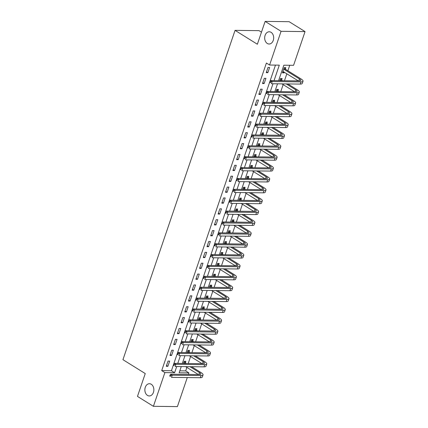 <?xml version="1.0" encoding="UTF-8"?>
<svg xmlns="http://www.w3.org/2000/svg" width="428" height="428" viewBox="0 0 428 428"><rect width="100%" height="100%" fill="white"/><g stroke="black" fill="none" stroke-linecap="round" stroke-linejoin="round"><path stroke-width="0.64" d="M151.261 384.258A6.12 4.499 90.7 0 1 153.748 391.155A6.12 4.499 90.7 0 1 149.292 395.948A6.12 4.499 90.7 0 1 147.467 395.397A6.12 4.499 90.7 0 1 144.98 388.506A6.12 4.499 90.7 0 1 149.436 383.713A6.12 4.499 90.7 0 1 151.261 384.258M271.068 32.314A6.12 4.499 90.7 0 1 273.562 39.21A6.12 4.499 90.7 0 1 269.105 44.004A6.12 4.499 90.7 0 1 267.281 43.453A6.12 4.499 90.7 0 1 264.793 36.562A6.12 4.499 90.7 0 1 269.249 31.768A6.12 4.499 90.7 0 1 271.068 32.314M261.471 32.159L259.042 30.645L235.052 30.361L122.943 359.686L145.247 373.564L137.474 396.403L153.406 406.316L164.882 372.601L174.608 372.713L176.716 366.523M235.052 30.361L257.356 44.239L265.135 21.4L289.125 21.684L305.057 31.597L293.581 65.313L283.855 65.2L278.591 80.657M179.808 370.83L185.688 370.899L186.881 367.395M188.208 363.5L190.583 356.519M191.91 352.629L194.285 345.647M195.612 341.753L197.987 334.771M199.314 330.876L201.69 323.894M203.016 320L205.392 313.018M206.719 309.123L209.094 302.141M210.421 298.246L212.796 291.265M214.123 287.37L216.498 280.388M217.825 276.493L220.201 269.512M221.527 265.617L223.908 258.635M225.23 254.746L227.61 247.764M228.932 243.869L231.313 236.887M232.634 232.993L235.015 226.011M236.336 222.116L238.717 215.134M240.044 211.239L242.419 204.258M243.746 200.363L246.121 193.381M247.448 189.486L249.824 182.505M251.15 178.61L253.526 171.628M254.853 167.739L257.228 160.757M258.555 156.862L260.93 149.88M262.257 145.985L264.632 139.004M265.959 135.109L268.335 128.127M269.661 124.232L272.037 117.251M273.364 113.356L275.739 106.374M277.066 102.479L279.441 95.498M280.768 91.603L283.143 84.621M284.47 80.732L286.846 73.75M287.867 70.754L289.735 65.27M185.688 370.899L188.876 372.884L188.352 374.425M187.282 377.566L177.395 406.6L153.406 406.316M285.348 69.063L285.834 67.645L284.213 67.624L282.432 72.846L284.053 72.867L284.294 72.161M281.645 79.94L282.132 78.522L280.511 78.501L279.768 80.673M277.943 90.816L278.43 89.398L276.809 89.377L276.065 91.549M274.241 101.693L274.723 100.275L273.101 100.254L272.363 102.426M270.539 112.569L271.02 111.146L269.399 111.13L268.661 113.302M266.837 123.446L267.318 122.023L265.697 122.007L264.959 124.179M263.134 134.322L263.616 132.899L261.995 132.883L261.257 135.05M259.432 145.194L259.914 143.776L258.293 143.755L257.554 145.927M255.73 156.07L256.212 154.652L254.59 154.631L253.852 156.803M252.028 166.947L252.509 165.529L250.888 165.508L250.15 167.68M248.326 177.823L248.807 176.406L247.186 176.384L246.448 178.556M244.623 188.7L245.105 187.282L243.484 187.261L242.746 189.433M240.921 199.576L241.403 198.159L239.782 198.137L239.043 200.309M237.219 210.453L237.701 209.03L236.079 209.014L235.341 211.186M233.517 221.329L233.998 219.906L232.377 219.89L231.639 222.062M229.815 232.201L230.296 230.783L228.675 230.767L227.937 232.934M226.112 243.077L226.594 241.66L224.973 241.638L224.235 243.81M222.405 253.954L222.892 252.536L221.271 252.515L220.532 254.687M218.703 264.83L219.19 263.413L217.568 263.391L216.83 265.563M215 275.707L215.487 274.289L213.866 274.268L213.128 276.44M211.298 286.583L211.785 285.166L210.164 285.144L209.42 287.316M207.596 297.46L208.083 296.037L206.462 296.021L205.718 298.193M203.894 308.337L204.381 306.913L202.76 306.897L202.016 309.07M200.192 319.208L200.679 317.79L199.057 317.774L198.314 319.941M196.489 330.084L196.971 328.667L195.35 328.645L194.612 330.817M192.787 340.961L193.269 339.543L191.648 339.522L190.909 341.694M189.085 351.837L189.567 350.42L187.946 350.398L187.207 352.57M185.383 362.714L185.864 361.296L184.243 361.275L183.505 363.447M274.054 80.603L279.313 65.147L269.587 65.029L266.403 63.044L161.698 370.616L171.425 370.734L275.471 65.099M268.003 67.431L266.221 72.653L267.842 72.674L269.624 67.453L268.003 67.431M264.301 78.308L262.519 83.53L264.14 83.551L265.922 78.329L264.301 78.308M260.599 89.184L258.817 94.406L260.438 94.422L262.22 89.206L260.599 89.184M256.896 100.061L255.115 105.283L256.736 105.299L258.517 100.082L256.896 100.061M253.189 110.938L251.413 116.159L253.034 116.175L254.81 110.954L253.189 110.938M249.487 121.814L247.71 127.03L249.331 127.052L251.108 121.83L249.487 121.814M245.784 132.691L244.008 137.907L245.629 137.928L247.405 132.707L245.784 132.691M242.082 143.562L240.306 148.784L241.927 148.805L243.703 143.583L242.082 143.562M238.38 154.438L236.604 159.66L238.225 159.681L240.001 154.46L238.38 154.438M234.678 165.315L232.902 170.537L234.523 170.558L236.299 165.336L234.678 165.315M230.976 176.192L229.199 181.413L230.82 181.429L232.597 176.213L230.976 176.192M227.273 187.068L225.497 192.29L227.118 192.306L228.894 187.09L227.273 187.068M223.571 197.945L221.795 203.166L223.416 203.182L225.192 197.961L223.571 197.945M219.869 208.821L218.093 214.043L219.714 214.059L221.49 208.837L219.869 208.821M216.167 219.698L214.391 224.914L216.012 224.935L217.788 219.714L216.167 219.698M212.465 230.569L210.688 235.791L212.309 235.812L214.086 230.59L212.465 230.569M208.762 241.446L206.986 246.667L208.607 246.689L210.383 241.467L208.762 241.446M205.06 252.322L203.284 257.544L204.905 257.565L206.681 252.343L205.06 252.322M201.358 263.199L199.582 268.42L201.203 268.442L202.979 263.22L201.358 263.199M197.656 274.075L195.88 279.297L197.501 279.313L199.277 274.097L197.656 274.075M193.954 284.952L192.177 290.173L193.793 290.189L195.575 284.968L193.954 284.952M190.251 295.828L188.47 301.05L190.091 301.066L191.872 295.844L190.251 295.828M186.549 306.705L184.768 311.921L186.389 311.942L188.17 306.721L186.549 306.705M182.847 317.581L181.065 322.798L182.686 322.819L184.468 317.597L182.847 317.581M179.139 328.453L177.363 333.674L178.984 333.696L180.76 328.474L179.139 328.453M175.437 339.329L173.661 344.551L175.282 344.572L177.058 339.351L175.437 339.329M171.735 350.206L169.959 355.427L171.58 355.449L173.356 350.227L171.735 350.206M168.033 361.082L166.257 366.304L167.878 366.32L169.654 361.104L168.033 361.082M265.135 21.4L281.068 31.314L305.057 31.597M161.698 370.616L164.882 372.601M269.587 65.029L281.068 31.314M177.786 363.377L180.418 355.647M181.488 352.501L184.12 344.77M185.19 341.624L187.822 333.894M188.892 330.753L191.525 323.017M192.6 319.877L195.232 312.14M196.302 309L198.934 301.269M200.004 298.123L202.637 290.393M203.707 287.247L206.339 279.516M207.409 276.37L210.041 268.64M211.111 265.494L213.743 257.763M214.813 254.617L217.445 246.886M218.515 243.746L221.148 236.01M222.218 232.869L224.85 225.133M225.92 221.993L228.552 214.262M229.622 211.116L232.254 203.386M233.324 200.24L235.956 192.509M237.026 189.363L239.659 181.633M240.729 178.487L243.361 170.756M244.431 167.61L247.063 159.879M248.133 156.739L250.765 149.003M251.835 145.862L254.467 138.126M255.537 134.986L258.17 127.25M259.24 124.109L261.872 116.379M262.942 113.233L265.574 105.502M266.644 102.356L269.282 94.625M270.352 91.48L272.984 83.749M181.258 366.577L179.15 372.767L188.876 372.884M277.521 83.802L274.888 91.533M273.818 94.679L271.186 102.41M270.116 105.556L267.484 113.286M266.414 116.432L263.782 124.163M262.712 127.309L260.08 135.039M259.01 138.18L256.377 145.916M255.307 149.056L252.675 156.792M251.605 159.933L248.973 167.664M247.903 170.809L245.271 178.54M244.201 181.686L241.563 189.417M240.493 192.563L237.861 200.293M236.791 203.439L234.159 211.17M233.089 214.316L230.457 222.046M229.387 225.187L226.754 232.923M225.684 236.063L223.052 243.799M221.982 246.94L219.35 254.676M218.28 257.817L215.648 265.547M214.578 268.693L211.946 276.424M210.876 279.57L208.243 287.3M207.173 290.446L204.541 298.177M203.471 301.323L200.839 309.053M199.769 312.199L197.137 319.93M196.067 323.07L193.435 330.807M192.365 333.947L189.732 341.683M188.662 344.824L186.03 352.554M184.96 355.7L182.328 363.431M171.425 370.734L174.608 372.713M266.5 71.834L267.842 72.674M282.71 72.032L284.053 72.867M262.797 82.711L264.14 83.551M259.095 93.588L260.438 94.422M255.393 104.464L256.736 105.299M251.691 115.341L253.034 116.175M247.989 126.217L249.331 127.052M244.286 137.094L245.629 137.928M240.584 147.97L241.927 148.805M236.882 158.847L238.225 159.681M233.18 169.718L234.523 170.558M229.478 180.595L230.82 181.429M225.775 191.471L227.118 192.306M222.073 202.348L223.416 203.182M218.371 213.224L219.714 214.059M214.669 224.101L216.012 224.935M210.967 234.977L212.309 235.812M207.264 245.854L208.607 246.689M203.562 256.725L204.905 257.565M199.86 267.602L201.203 268.442M196.158 278.478L197.501 279.313M192.45 289.355L193.793 290.189M188.748 300.231L190.091 301.066M185.046 311.108L186.389 311.942M181.344 321.984L182.686 322.819M177.641 332.861L178.984 333.696M173.939 343.732L175.282 344.572M170.237 354.609L171.58 355.449M166.535 365.485L167.878 366.32M284.353 67.629L285.503 69.282L283.882 69.266L299.466 78.961A4.783 1.316 -161.2 0 1 300.75 80.464A4.783 1.316 -161.2 0 1 299.413 80.908L270.587 80.566L272.181 81.555L301.002 81.898A7.169 1.98 18.8 0 0 303.013 81.234A7.169 1.98 18.8 0 0 301.087 78.982L285.503 69.282M282.919 71.428L298.332 80.892M270.64 81.898L270.004 81.502L269.704 82.374L270.341 82.77L270.64 81.898L272.181 81.555L271.443 83.733L300.263 84.075A7.169 1.98 18.8 0 0 302.275 83.412L303.013 81.234M270.341 82.77L269.704 82.374M270.004 81.502L270.587 80.566M280.65 78.506L281.801 80.159L280.18 80.143L281.057 80.689M286.23 83.904L295.764 89.837A4.783 1.316 -161.2 0 1 297.048 91.341A4.783 1.316 -161.2 0 1 295.711 91.785L266.885 91.442L268.479 92.432L297.3 92.774A7.169 1.98 18.8 0 0 299.311 92.111A7.169 1.98 18.8 0 0 297.385 89.859L287.851 83.925M282.678 80.71L281.801 80.159M281.913 83.856L294.63 91.769M266.938 92.774L266.302 92.378L266.002 93.251L266.639 93.646L266.938 92.774L268.479 92.432L267.741 94.604L296.561 94.952A7.169 1.98 18.8 0 0 298.573 94.288L299.311 92.111M266.639 93.646L266.002 93.251M266.302 92.378L266.885 91.442M276.948 89.377L278.098 91.036L276.477 91.014L277.355 91.565M282.528 94.781L292.062 100.714A4.783 1.316 -161.2 0 1 293.346 102.217A4.783 1.316 -161.2 0 1 292.008 102.661L263.183 102.313L264.777 103.309L293.597 103.651A7.169 1.98 18.8 0 0 295.609 102.988A7.169 1.98 18.8 0 0 293.683 100.735L284.149 94.802M278.976 91.581L278.098 91.036M278.211 94.732L290.928 102.645M263.236 103.651L262.599 103.255L262.3 104.127L262.936 104.523L263.236 103.651L264.777 103.309L264.039 105.481L292.859 105.823A7.169 1.98 18.8 0 0 294.865 105.16L295.609 102.988M262.936 104.523L262.3 104.127M262.599 103.255L263.183 102.313M273.246 100.254L274.396 101.912L272.775 101.891L273.653 102.442M278.826 105.657L288.36 111.59A4.783 1.316 -161.2 0 1 289.644 113.094A4.783 1.316 -161.2 0 1 288.301 113.532L259.48 113.19L261.075 114.185L289.895 114.527A7.169 1.98 18.8 0 0 291.907 113.864A7.169 1.98 18.8 0 0 289.981 111.612L280.447 105.679M275.274 102.458L274.396 101.912M274.503 105.609L287.225 113.522M259.534 114.527L258.892 114.132L258.598 115.004L259.234 115.4L259.534 114.527L261.075 114.185L260.336 116.357L289.157 116.7A7.169 1.98 18.8 0 0 291.163 116.036L291.907 113.864M259.234 115.4L258.598 115.004M258.892 114.132L259.48 113.19M269.544 111.13L270.694 112.789L269.073 112.767L269.95 113.318M275.124 116.534L284.657 122.467A4.783 1.316 -161.2 0 1 285.941 123.97A4.783 1.316 -161.2 0 1 284.599 124.409L255.778 124.067L257.372 125.056L286.193 125.404A7.169 1.98 18.8 0 0 288.205 124.741A7.169 1.98 18.8 0 0 286.279 122.483L276.745 116.555M271.571 113.334L270.694 112.789M270.801 116.48L283.523 124.398M255.832 125.404L255.19 125.008L254.895 125.875L255.532 126.276L255.832 125.404L257.372 125.056L256.634 127.234L285.455 127.576A7.169 1.98 18.8 0 0 287.461 126.913L288.205 124.741M255.532 126.276L254.895 125.875M255.19 125.008L255.778 124.067M265.841 122.007L266.986 123.665L265.365 123.644L266.248 124.19M271.422 127.41L280.955 133.343A4.783 1.316 -161.2 0 1 282.239 134.847A4.783 1.316 -161.2 0 1 280.896 135.285L252.076 134.943L253.67 135.933L282.491 136.275A7.169 1.98 18.8 0 0 284.502 135.617A7.169 1.98 18.8 0 0 282.576 133.359L273.043 127.432M267.869 124.211L266.986 123.665M267.099 127.357L279.821 135.275M252.124 136.281L251.487 135.885L251.193 136.751L251.83 137.147L252.124 136.281L253.67 135.933L252.927 138.11L281.752 138.453A7.169 1.98 18.8 0 0 283.759 137.789L284.502 135.617M251.83 137.147L251.193 136.751M251.487 135.885L252.076 134.943M262.139 132.883L263.284 134.542L261.663 134.52L262.546 135.066M267.719 138.287L277.253 144.22A4.783 1.316 -161.2 0 1 278.537 145.718A4.783 1.316 -161.2 0 1 277.194 146.162L248.374 145.82L249.968 146.809L278.789 147.152A7.169 1.98 18.8 0 0 280.8 146.488A7.169 1.98 18.8 0 0 278.874 144.236L269.34 138.303M264.167 135.088L263.284 134.542M263.397 138.233L276.119 146.151M248.422 147.157L247.785 146.761L247.491 147.628L248.128 148.024L248.422 147.157L249.968 146.809L249.224 148.987L278.05 149.329A7.169 1.98 18.8 0 0 280.056 148.666L280.8 146.488M248.128 148.024L247.491 147.628M247.785 146.761L248.374 145.82M258.437 143.76L259.582 145.413L257.961 145.397L258.844 145.943M264.017 149.163L273.551 155.096A4.783 1.316 -161.2 0 1 274.835 156.595A4.783 1.316 -161.2 0 1 273.492 157.039L244.672 156.696L246.266 157.686L275.086 158.028A7.169 1.98 18.8 0 0 277.098 157.365A7.169 1.98 18.8 0 0 275.172 155.113L265.638 149.179M260.465 145.964L259.582 145.413M259.694 149.11L272.417 157.028M244.72 158.034L244.083 157.638L243.789 158.504L244.425 158.9L244.72 158.034L246.266 157.686L245.522 159.863L274.348 160.206A7.169 1.98 18.8 0 0 276.354 159.542L277.098 157.365M244.425 158.9L243.789 158.504M244.083 157.638L244.672 156.696M254.735 154.636L255.88 156.29L254.259 156.274L255.142 156.819M260.315 160.04L269.849 165.968A4.783 1.316 -161.2 0 1 271.133 167.471A4.783 1.316 -161.2 0 1 269.79 167.915L240.969 167.573L242.564 168.562L271.384 168.905A7.169 1.98 18.8 0 0 273.396 168.241A7.169 1.98 18.8 0 0 271.47 165.989L261.936 160.056M256.763 156.841L255.88 156.29M255.992 159.986L268.714 167.899M241.018 168.905L240.381 168.509L240.087 169.381L240.723 169.777L241.018 168.905L242.564 168.562L241.82 170.74L270.646 171.082A7.169 1.98 18.8 0 0 272.652 170.419L273.396 168.241M240.723 169.777L240.087 169.381M240.381 168.509L240.969 167.573M251.033 165.513L252.178 167.166L250.557 167.15L251.439 167.696M256.607 170.911L266.146 176.844A4.783 1.316 -161.2 0 1 267.43 178.348A4.783 1.316 -161.2 0 1 266.088 178.792L237.267 178.449L238.861 179.439L267.682 179.781A7.169 1.98 18.8 0 0 269.694 179.118A7.169 1.98 18.8 0 0 267.768 176.866L258.228 170.933M253.06 167.717L252.178 167.166M252.29 170.863L265.012 178.776M237.315 179.781L236.679 179.386L236.384 180.258L237.021 180.653L237.315 179.781L238.861 179.439L238.118 181.611L266.944 181.959A7.169 1.98 18.8 0 0 268.95 181.295L269.694 179.118M237.021 180.653L236.384 180.258M236.679 179.386L237.267 178.449M247.331 176.384L248.475 178.043L246.854 178.027L247.737 178.572M252.905 181.788L262.444 187.721A4.783 1.316 -161.2 0 1 263.723 189.224A4.783 1.316 -161.2 0 1 262.385 189.668L233.565 189.32L235.159 190.316L263.98 190.658A7.169 1.98 18.8 0 0 265.986 189.995A7.169 1.98 18.8 0 0 264.065 187.742L254.526 181.809M249.358 178.588L248.475 178.043M248.588 181.739L261.31 189.652M233.613 190.658L232.976 190.262L232.682 191.134L233.319 191.53L233.613 190.658L235.159 190.316L234.416 192.488L263.241 192.83A7.169 1.98 18.8 0 0 265.248 192.172L265.986 189.995M233.319 191.53L232.682 191.134M232.976 190.262L233.565 189.32M243.628 187.261L244.773 188.919L243.152 188.898L244.035 189.449M249.203 192.664L258.737 198.597A4.783 1.316 -161.2 0 1 260.021 200.101A4.783 1.316 -161.2 0 1 258.683 200.539L229.863 200.197L231.457 201.192L260.278 201.535A7.169 1.98 18.8 0 0 262.284 200.871A7.169 1.98 18.8 0 0 260.358 198.619L250.824 192.686M245.656 189.465L244.773 188.919M244.886 192.616L257.608 200.529M229.911 201.535L229.274 201.139L228.98 202.011L229.617 202.407L229.911 201.535L231.457 201.192L230.713 203.364L259.534 203.707A7.169 1.98 18.8 0 0 261.545 203.043L262.284 200.871M229.617 202.407L228.98 202.011M229.274 201.139L229.863 200.197M239.926 198.137L241.071 199.796L239.45 199.774L240.333 200.325M245.501 203.541L255.035 209.474A4.783 1.316 -161.2 0 1 256.319 210.977A4.783 1.316 -161.2 0 1 254.981 211.416L226.161 211.074L227.755 212.069L256.575 212.411A7.169 1.98 18.8 0 0 258.582 211.748A7.169 1.98 18.8 0 0 256.656 209.495L247.122 203.562M241.954 200.341L241.071 199.796M241.183 203.487L253.906 211.405M226.209 212.411L225.572 212.015L225.278 212.887L225.914 213.283L226.209 212.411L227.755 212.069L227.011 214.241L255.832 214.583A7.169 1.98 18.8 0 0 257.843 213.92L258.582 211.748M225.914 213.283L225.278 212.887M225.572 212.015L226.161 211.074M236.224 209.014L237.369 210.672L235.748 210.651L236.631 211.197M241.799 214.417L251.332 220.35A4.783 1.316 -161.2 0 1 252.616 221.854A4.783 1.316 -161.2 0 1 251.279 222.293L222.458 221.95L224.053 222.94L252.873 223.282A7.169 1.98 18.8 0 0 254.879 222.624A7.169 1.98 18.8 0 0 252.953 220.367L243.42 214.439M238.252 211.218L237.369 210.672M237.481 214.364L250.203 222.282M222.506 223.288L221.87 222.892L221.576 223.758L222.212 224.16L222.506 223.288L224.053 222.94L223.309 225.117L252.129 225.46A7.169 1.98 18.8 0 0 254.141 224.796L254.879 222.624M222.212 224.16L221.576 223.758M221.87 222.892L222.458 221.95M232.522 219.89L233.667 221.549L232.046 221.527L232.928 222.073M238.096 225.294L247.63 231.227A4.783 1.316 -161.2 0 1 248.914 232.725A4.783 1.316 -161.2 0 1 247.577 233.169L218.756 232.827L220.345 233.816L249.171 234.159A7.169 1.98 18.8 0 0 251.177 233.495A7.169 1.98 18.8 0 0 249.251 231.243L239.717 225.31M234.549 222.095L233.667 221.549M233.779 225.24L246.501 233.158M218.804 234.164L218.168 233.768L217.873 234.635L218.51 235.031L218.804 234.164L220.345 233.816L219.607 235.994L248.427 236.336A7.169 1.98 18.8 0 0 250.439 235.673L251.177 233.495M218.51 235.031L217.873 234.635M218.168 233.768L218.756 232.827M228.82 230.767L229.964 232.425L228.343 232.404L229.221 232.95M234.394 236.17L243.928 242.104A4.783 1.316 -161.2 0 1 245.212 243.602A4.783 1.316 -161.2 0 1 243.874 244.046L215.054 243.703L216.643 244.693L245.469 245.035A7.169 1.98 18.8 0 0 247.475 244.372A7.169 1.98 18.8 0 0 245.549 242.12L236.015 236.186M230.842 232.971L229.964 232.425M230.077 236.117L242.799 244.035M215.102 245.041L214.465 244.645L214.171 245.512L214.808 245.907L215.102 245.041L216.643 244.693L215.905 246.87L244.725 247.213A7.169 1.98 18.8 0 0 246.737 246.549L247.475 244.372M214.808 245.907L214.171 245.512M214.465 244.645L215.054 243.703M225.117 241.643L226.262 243.297L224.641 243.281L225.519 243.826M230.692 247.047L240.226 252.975A4.783 1.316 -161.2 0 1 241.51 254.478A4.783 1.316 -161.2 0 1 240.172 254.922L211.352 254.58L212.941 255.57L241.767 255.912A7.169 1.98 18.8 0 0 243.773 255.249A7.169 1.98 18.8 0 0 241.847 252.996L232.313 247.063M227.14 243.848L226.262 243.297M226.375 246.993L239.097 254.906M211.4 255.917L210.763 255.516L210.464 256.388L211.106 256.784L211.4 255.917L212.941 255.57L212.202 257.747L241.023 258.089A7.169 1.98 18.8 0 0 243.034 257.426L243.773 255.249M211.106 256.784L210.464 256.388M210.763 255.516L211.352 254.58M221.415 252.52L222.56 254.173L220.939 254.157L221.816 254.703M226.99 257.918L236.524 263.851A4.783 1.316 -161.2 0 1 237.808 265.355A4.783 1.316 -161.2 0 1 236.47 265.799L207.65 265.456L209.239 266.446L238.064 266.788A7.169 1.98 18.8 0 0 240.071 266.125A7.169 1.98 18.8 0 0 238.145 263.873L228.611 257.94M223.437 254.724L222.56 254.173M222.672 257.87L235.389 265.783M207.698 266.788L207.061 266.393L206.761 267.265L207.403 267.661L207.698 266.788L209.239 266.446L208.5 268.618L237.321 268.966A7.169 1.98 18.8 0 0 239.332 268.303L240.071 266.125M207.403 267.661L206.761 267.265M207.061 266.393L207.65 265.456M217.713 263.391L218.858 265.05L217.237 265.034L218.114 265.579M223.288 268.795L232.821 274.728A4.783 1.316 -161.2 0 1 234.105 276.231A4.783 1.316 -161.2 0 1 232.768 276.675L203.942 276.328L205.536 277.323L234.362 277.665A7.169 1.98 18.8 0 0 236.368 277.002A7.169 1.98 18.8 0 0 234.442 274.749L224.909 268.816M219.735 265.595L218.858 265.05M218.97 268.747L231.687 276.659M203.996 277.665L203.359 277.269L203.059 278.141L203.696 278.537L203.996 277.665L205.536 277.323L204.798 279.495L233.618 279.837A7.169 1.98 18.8 0 0 235.63 279.179L236.368 277.002M203.696 278.537L203.059 278.141M203.359 277.269L203.942 276.328M214.011 274.268L215.156 275.926L213.535 275.905L214.412 276.456M219.585 279.671L229.119 285.604A4.783 1.316 -161.2 0 1 230.403 287.108A4.783 1.316 -161.2 0 1 229.066 287.546L200.24 287.204L201.834 288.199L230.655 288.542A7.169 1.98 18.8 0 0 232.666 287.878A7.169 1.98 18.8 0 0 230.74 285.626L221.206 279.693M216.033 276.472L215.156 275.926M215.268 279.623L227.985 287.536M200.293 288.542L199.657 288.146L199.357 289.018L199.994 289.414L200.293 288.542L201.834 288.199L201.096 290.371L229.916 290.714A7.169 1.98 18.8 0 0 231.928 290.05L232.666 287.878M199.994 289.414L199.357 289.018M199.657 288.146L200.24 287.204M210.303 285.144L211.453 286.803L209.832 286.781L210.71 287.332M215.883 290.548L225.417 296.481A4.783 1.316 -161.2 0 1 226.701 297.984A4.783 1.316 -161.2 0 1 225.363 298.423L196.538 298.081L198.132 299.076L226.952 299.418A7.169 1.98 18.8 0 0 228.964 298.755A7.169 1.98 18.8 0 0 227.038 296.502L217.504 290.569M212.331 287.349L211.453 286.803M211.566 290.5L224.283 298.412M196.591 299.418L195.954 299.022L195.655 299.894L196.292 300.29L196.591 299.418L198.132 299.076L197.394 301.248L226.214 301.59A7.169 1.98 18.8 0 0 228.226 300.927L228.964 298.755M196.292 300.29L195.655 299.894M195.954 299.022L196.538 298.081M206.601 296.021L207.751 297.679L206.13 297.658L207.008 298.209M212.181 301.424L221.715 307.358A4.783 1.316 -161.2 0 1 222.999 308.861A4.783 1.316 -161.2 0 1 221.661 309.3L192.835 308.957L194.43 309.947L223.25 310.295A7.169 1.98 18.8 0 0 225.262 309.631A7.169 1.98 18.8 0 0 223.336 307.374L213.802 301.446M208.629 298.225L207.751 297.679M207.864 301.371L220.581 309.289M192.889 310.295L192.252 309.899L191.953 310.765L192.589 311.167L192.889 310.295L194.43 309.947L193.691 312.124L222.512 312.467A7.169 1.98 18.8 0 0 224.523 311.803L225.262 309.631M192.589 311.167L191.953 310.765M192.252 309.899L192.835 308.957M202.899 306.897L204.049 308.556L202.428 308.535L203.305 309.08M208.479 312.301L218.013 318.234A4.783 1.316 -161.2 0 1 219.297 319.737A4.783 1.316 -161.2 0 1 217.959 320.176L189.133 319.834L190.728 320.823L219.548 321.166A7.169 1.98 18.8 0 0 221.56 320.508A7.169 1.98 18.8 0 0 219.634 318.25L210.1 312.317M204.926 309.102L204.049 308.556M204.161 312.247L216.878 320.165M189.187 321.171L188.55 320.775L188.25 321.642L188.887 322.038L189.187 321.171L190.728 320.823L189.989 323.001L218.81 323.343A7.169 1.98 18.8 0 0 220.816 322.68L221.56 320.508M188.887 322.038L188.25 321.642M188.55 320.775L189.133 319.834M199.197 317.774L200.347 319.432L198.726 319.411L199.603 319.957M204.777 323.177L214.31 329.111A4.783 1.316 -161.2 0 1 215.594 330.609A4.783 1.316 -161.2 0 1 214.251 331.053L185.431 330.71L187.025 331.7L215.846 332.042A7.169 1.98 18.8 0 0 217.857 331.379A7.169 1.98 18.8 0 0 215.931 329.127L206.398 323.194M201.224 319.978L200.347 319.432M200.454 323.124L213.176 331.042M185.484 332.048L184.843 331.652L184.548 332.519L185.185 332.914L185.484 332.048L187.025 331.7L186.287 333.877L215.107 334.22A7.169 1.98 18.8 0 0 217.114 333.556L217.857 331.379M185.185 332.914L184.548 332.519M184.843 331.652L185.431 330.71M195.494 328.651L196.645 330.304L195.024 330.288L195.901 330.833M201.074 334.054L210.608 339.982A4.783 1.316 -161.2 0 1 211.892 341.485A4.783 1.316 -161.2 0 1 210.549 341.929L181.729 341.587L183.323 342.577L212.144 342.919A7.169 1.98 18.8 0 0 214.155 342.256A7.169 1.98 18.8 0 0 212.229 340.003L202.695 334.07M197.522 330.855L196.645 330.304M196.752 334L209.474 341.913M181.782 342.924L181.14 342.523L180.846 343.395L181.483 343.791L181.782 342.924L183.323 342.577L182.585 344.754L211.405 345.096A7.169 1.98 18.8 0 0 213.411 344.433L214.155 342.256M181.483 343.791L180.846 343.395M181.14 342.523L181.729 341.587M191.792 339.527L192.942 341.18L191.321 341.164L192.199 341.71M197.372 344.931L206.906 350.858A4.783 1.316 -161.2 0 1 208.19 352.362A4.783 1.316 -161.2 0 1 206.847 352.806L178.027 352.463L179.621 353.453L208.441 353.796A7.169 1.98 18.8 0 0 210.453 353.132A7.169 1.98 18.8 0 0 208.527 350.88L198.993 344.947M193.82 341.731L192.942 341.18M193.049 344.877L205.772 352.79M178.08 353.796L177.438 353.4L177.144 354.272L177.781 354.668L178.08 353.796L179.621 353.453L178.883 355.631L207.703 355.973A7.169 1.98 18.8 0 0 209.709 355.31L210.453 353.132M177.781 354.668L177.144 354.272M177.438 353.4L178.027 352.463M188.09 350.404L189.235 352.057L187.614 352.041L188.497 352.586M193.67 355.802L203.204 361.735A4.783 1.316 -161.2 0 1 204.488 363.238A4.783 1.316 -161.2 0 1 203.145 363.682L174.324 363.34L175.919 364.33L204.739 364.672A7.169 1.98 18.8 0 0 206.751 364.009A7.169 1.98 18.8 0 0 204.825 361.756L195.291 355.823M190.118 352.608L189.235 352.057M189.347 355.754L202.07 363.666M174.373 364.672L173.736 364.276L173.442 365.148L174.078 365.544L174.373 364.672L175.919 364.33L175.175 366.502L204.001 366.844A7.169 1.98 18.8 0 0 206.007 366.186L206.751 364.009M174.078 365.544L173.442 365.148M173.736 364.276L174.324 363.34M184.388 361.275L185.533 362.933L183.912 362.912L184.794 363.463M189.968 366.678L199.501 372.611A4.783 1.316 -161.2 0 1 200.786 374.115A4.783 1.316 -161.2 0 1 199.443 374.559L170.622 374.211L172.216 375.206L201.037 375.549A7.169 1.98 18.8 0 0 203.049 374.885A7.169 1.98 18.8 0 0 201.123 372.633L191.589 366.7M186.415 363.479L185.533 362.933M185.645 366.63L198.367 374.543M170.67 375.549L170.034 375.153L169.739 376.025L170.376 376.421L170.67 375.549L172.216 375.206L171.473 377.378L200.299 377.721A7.169 1.98 18.8 0 0 202.305 377.057L203.049 374.885M170.376 376.421L169.739 376.025M170.034 375.153L170.622 374.211M299.466 78.961L298.808 80.897M301.002 81.898L300.263 84.075M295.764 89.837L295.106 91.774M297.3 92.774L296.561 94.952M292.062 100.714L291.404 102.65M293.597 103.651L292.859 105.823M288.36 111.59L287.702 113.527M289.895 114.527L289.157 116.7M284.657 122.467L283.999 124.404M286.193 125.404L285.455 127.576M280.955 133.343L280.297 135.28M282.491 136.275L281.752 138.453M277.253 144.22L276.59 146.157M278.789 147.152L278.05 149.329M273.551 155.096L272.887 157.033M275.086 158.028L274.348 160.206M269.849 165.968L269.185 167.904M271.384 168.905L270.646 171.082M266.146 176.844L265.483 178.781M267.682 179.781L266.944 181.959M262.444 187.721L261.781 189.657M263.98 190.658L263.241 192.83M258.737 198.597L258.079 200.534M260.278 201.535L259.534 203.707M255.035 209.474L254.376 211.411M256.575 212.411L255.832 214.583M251.332 220.35L250.674 222.287M252.873 223.282L252.129 225.46M247.63 231.227L246.972 233.164M249.171 234.159L248.427 236.336M243.928 242.104L243.27 244.04M245.469 245.035L244.725 247.213M240.226 252.975L239.568 254.911M241.767 255.912L241.023 258.089M236.524 263.851L235.865 265.788M238.064 266.788L237.321 268.966M232.821 274.728L232.163 276.665M234.362 277.665L233.618 279.837M229.119 285.604L228.461 287.541M230.655 288.542L229.916 290.714M225.417 296.481L224.759 298.418M226.952 299.418L226.214 301.59M221.715 307.358L221.057 309.294M223.25 310.295L222.512 312.467M218.013 318.234L217.354 320.171M219.548 321.166L218.81 323.343M214.31 329.111L213.652 331.047M215.846 332.042L215.107 334.22M210.608 339.982L209.95 341.924M212.144 342.919L211.405 345.096M206.906 350.858L206.248 352.795M208.441 353.796L207.703 355.973M203.204 361.735L202.54 363.672M204.739 364.672L204.001 366.844M199.501 372.611L198.838 374.548M201.037 375.549L200.299 377.721"/></g></svg>

